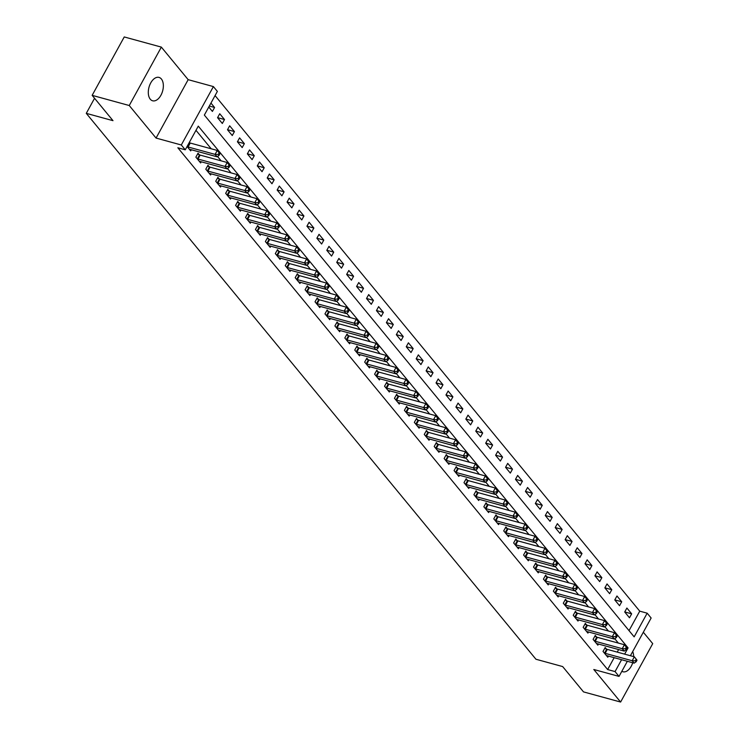 <?xml version="1.0" encoding="UTF-8"?>
<svg xmlns="http://www.w3.org/2000/svg" width="739" height="739" viewBox="0 0 739 739"><rect width="100%" height="100%" fill="white"/><g stroke="black" fill="none" stroke-linecap="round" stroke-linejoin="round"><path stroke-width="1.11" d="M161.379 78.99A12.12 7.067 105.3 0 0 159.033 77.41A12.12 7.067 105.3 0 0 149.758 84.994A12.12 7.067 105.3 0 0 150.276 99.202A12.12 7.067 105.3 0 0 152.622 100.79A12.12 7.067 105.3 0 0 161.887 93.197A12.12 7.067 105.3 0 0 161.379 78.99M629.028 630.644L639.743 611.153L647.17 613.185L651.142 618.007L630.413 655.715M94.555 98.287L86.278 113.353L535.941 659.243L562.656 666.569L583.505 691.889L620.612 702.05L652.722 643.651L643.318 632.233M86.278 113.353L112.993 120.669L92.144 95.349L124.244 36.95L161.351 47.111L129.242 105.52L156.058 138.073L181.295 144.983L213.395 86.583L217.368 91.405L204.352 115.081L634.154 636.861L647.17 613.185M156.058 138.073L188.168 79.664L161.351 47.111M188.168 79.664L213.395 86.583M639.743 611.153L215.067 95.59M92.144 95.349L129.242 105.52M208.777 107.026L212.398 111.423L214.569 107.478L210.948 103.081M217.562 117.695L222.328 123.478L224.499 119.533L219.732 113.741L217.562 117.695M227.492 129.75L232.258 135.533L234.429 131.588L229.663 125.796L227.492 129.75M237.422 141.805L242.189 147.588L244.36 143.643L239.593 137.86L237.422 141.805M247.353 153.86L252.119 159.642L254.29 155.698L249.523 149.915L247.353 153.86M257.283 165.915L262.049 171.697L264.22 167.753L259.454 161.97L257.283 165.915M267.213 177.97L271.98 183.762L274.151 179.808L269.384 174.025L267.213 177.97M277.143 190.025L281.91 195.817L284.081 191.863L279.314 186.08L277.143 190.025M287.074 202.08L291.84 207.871L294.011 203.927L289.245 198.135L287.074 202.08M297.004 214.134L301.771 219.926L303.941 215.982L299.175 210.19L297.004 214.134M306.934 226.199L311.701 231.981L313.872 228.037L309.105 222.245L306.934 226.199M316.865 238.254L321.631 244.036L323.802 240.092L319.036 234.309L316.865 238.254M326.795 250.309L331.562 256.091L333.732 252.147L328.966 246.364L326.795 250.309M336.725 262.363L341.492 268.146L343.663 264.202L338.896 258.419L336.725 262.363M346.656 274.418L351.422 280.201L353.593 276.257L348.826 270.474L346.656 274.418M356.586 286.473L361.353 292.265L363.523 288.312L358.757 282.529L356.586 286.473M366.516 298.528L371.283 304.32L373.454 300.376L368.687 294.584L366.516 298.528M376.447 310.583L381.213 316.375L383.384 312.431L378.617 306.639L376.447 310.583M386.386 322.647L391.153 328.43L393.314 324.486L388.548 318.694L386.386 322.647M396.316 334.702L401.083 340.485L403.245 336.541L398.478 330.749L396.316 334.702M406.247 346.757L411.013 352.54L413.175 348.596L408.408 342.813L406.247 346.757M416.177 358.812L420.944 364.595L423.105 360.65L418.339 354.868L416.177 358.812M426.107 370.867L430.874 376.65L433.045 372.705L428.269 366.923L426.107 370.867M436.038 382.922L440.804 388.714L442.975 384.76L438.209 378.978L436.038 382.922M445.968 394.977L450.735 400.769L452.905 396.815L448.139 391.033L445.968 394.977M455.898 407.032L460.665 412.824L462.836 408.879L458.069 403.088L455.898 407.032M465.829 419.087L470.595 424.879L472.766 420.934L467.999 415.142L465.829 419.087M475.759 431.151L480.526 436.934L482.696 432.989L477.93 427.197L475.759 431.151M485.689 443.206L490.456 448.989L492.627 445.044L487.86 439.252L485.689 443.206M495.62 455.261L500.386 461.044L502.557 457.099L497.79 451.317L495.62 455.261M505.55 467.316L510.316 473.099L512.487 469.154L507.721 463.371L505.55 467.316M515.48 479.371L520.247 485.154L522.418 481.209L517.651 475.426L515.48 479.371M525.411 491.426L530.177 497.218L532.348 493.264L527.581 487.481L525.411 491.426M535.341 503.481L540.107 509.273L542.278 505.328L537.512 499.536L535.341 503.481M545.271 515.536L550.038 521.328L552.209 517.383L547.442 511.591L545.271 515.536M555.201 527.591L559.968 533.382L562.139 529.438L557.372 523.646L555.201 527.591M565.132 539.655L569.898 545.437L572.069 541.493L567.303 535.701L565.132 539.655M575.062 551.71L579.829 557.492L581.999 553.548L577.233 547.765L575.062 551.71M584.992 563.765L589.759 569.547L591.93 565.603L587.163 559.82L584.992 563.765M594.923 575.82L599.689 581.602L601.86 577.658L597.094 571.875L594.923 575.82M604.853 587.874L609.62 593.666L611.79 589.713L607.024 583.93L604.853 587.874M614.783 599.929L619.55 605.721L621.721 601.768L616.954 595.985L614.783 599.929M624.714 611.984L629.48 617.776L631.651 613.832L626.884 608.04L624.714 611.984M624.649 654.144L628.076 647.909L198.283 126.129L185.267 149.805L177.84 147.772L607.643 669.552L614.174 657.673M617.231 652.112L618.626 649.563M618.349 643.078L614.756 638.718M608.419 631.023L604.825 626.663M598.488 618.968L594.895 614.608M588.558 606.913L584.965 602.553M578.628 594.858L575.034 590.489M568.697 582.803L565.104 578.434M558.767 570.739L555.174 566.379M548.837 558.684L545.243 554.324M538.907 546.629L535.313 542.269M528.976 534.574L525.383 530.214M519.046 522.519L515.452 518.159M509.116 510.464L505.522 506.104M499.185 498.409L495.592 494.049M489.255 486.354L485.662 481.985M479.325 474.29L475.731 469.93M469.394 462.235L465.801 457.875M459.464 450.18L455.871 445.82M449.524 438.125L445.94 433.765M439.594 426.07L436.01 421.71M429.664 414.016L426.07 409.655M419.734 401.961L416.14 397.6M409.803 389.906L406.21 385.536M399.873 377.851L396.28 373.481M389.943 365.787L386.349 361.426M380.012 353.732L376.419 349.371M370.082 341.677L366.489 337.317M360.152 329.622L356.558 325.262M350.221 317.567L346.628 313.207M340.291 305.512L336.698 301.152M330.361 293.457L326.767 289.097M320.43 281.402L316.837 277.033M310.5 269.338L306.907 264.978M300.57 257.283L296.976 252.923M290.639 245.228L287.046 240.868M280.709 233.173L277.116 228.813M270.779 221.118L267.185 216.758M260.849 209.063L257.255 204.703M250.918 197.008L247.325 192.648M240.988 184.953L237.395 180.584M231.058 172.898L227.464 168.529M221.127 160.834L217.534 156.474M211.197 148.779L195.983 130.313M187.087 146.488L190.699 150.885L191.327 149.749M199.327 154.774L198.034 153.204L195.863 157.148L200.629 162.94L201.257 161.804M209.257 166.829L207.964 165.259L205.793 169.213L210.56 174.995L211.188 173.859M219.187 178.884L217.894 177.314L215.733 181.267L220.499 187.05L221.118 185.914M229.118 190.939L227.824 189.378L225.663 193.322L230.429 199.105L231.048 197.969M239.048 203.003L237.755 201.433L235.593 205.377L240.36 211.16L240.979 210.024M248.978 215.058L247.685 213.488L245.524 217.432L250.29 223.215L250.909 222.079M258.909 227.113L257.615 225.543L255.454 229.487L260.22 235.279L260.839 234.143M268.839 239.168L267.555 237.598L265.384 241.542L270.151 247.334L270.77 246.198M278.769 251.223L277.485 249.653L275.314 253.597L280.081 259.389L280.7 258.253M288.7 263.278L287.416 261.708L285.245 265.652L290.011 271.444L290.63 270.308M298.639 275.333L297.346 273.763L295.175 277.716L299.942 283.499L300.561 282.363M308.569 287.388L307.276 285.827L305.105 289.771L309.872 295.554L310.491 294.418M318.5 299.443L317.207 297.882L315.036 301.826L319.802 307.609L320.421 306.473M328.43 311.507L327.137 309.937L324.966 313.881L329.733 319.664L330.351 318.527M338.36 323.562L337.067 321.992L334.896 325.936L339.663 331.719L340.291 330.592M348.291 335.617L346.997 334.046L344.827 337.991L349.593 343.783L350.221 342.647M358.221 347.672L356.928 346.101L354.757 350.046L359.523 355.838L360.152 354.702M368.151 359.727L366.858 358.156L364.687 362.101L369.454 367.893L370.082 366.756M378.082 371.782L376.788 370.211L374.618 374.165L379.384 379.948L380.012 378.811M388.012 383.837L386.719 382.266L384.548 386.22L389.314 392.003L389.943 390.866M397.942 395.892L396.649 394.33L394.478 398.275L399.245 404.057L399.873 402.921M407.873 407.956L406.579 406.385L404.409 410.33L409.175 416.112L409.803 414.976M417.803 420.011L416.51 418.44L414.339 422.385L419.105 428.167L419.734 427.031M427.733 432.066L426.44 430.495L424.269 434.44L429.036 440.232L429.664 439.095M437.664 444.121L436.37 442.55L434.199 446.495L438.966 452.286L439.594 451.15M447.594 456.175L446.301 454.605L444.13 458.549L448.896 464.341L449.524 463.205M457.524 468.23L456.231 466.66L454.06 470.604L458.827 476.396L459.455 475.26M467.454 480.285L466.161 478.715L463.99 482.669L468.757 488.451L469.385 487.315M477.385 492.34L476.092 490.77L473.921 494.724L478.687 500.506L479.315 499.37M487.315 504.395L486.022 502.834L483.851 506.778L488.618 512.561L489.246 511.425M497.245 516.459L495.952 514.889L493.781 518.833L498.548 524.616L499.176 523.48M507.176 528.514L505.882 526.944L503.712 530.888L508.487 536.671L509.106 535.544M517.106 540.569L515.813 538.999L513.651 542.943L518.418 548.735L519.037 547.599M527.036 552.624L525.743 551.054L523.581 554.998L528.348 560.79L528.967 559.654M536.967 564.679L535.673 563.109L533.512 567.053L538.278 572.845L538.897 571.709M546.897 576.734L545.604 575.164L543.442 579.108L548.209 584.9L548.828 583.764M556.827 588.789L555.543 587.219L553.372 591.172L558.139 596.955L558.758 595.819M566.758 600.844L565.474 599.283L563.303 603.227L568.069 609.01L568.688 607.874M576.688 612.899L575.404 611.338L573.233 615.282L578 621.065L578.619 619.929M586.627 624.963L585.334 623.393L583.163 627.337L587.93 633.12L588.549 631.984M596.558 637.018L595.264 635.448L593.094 639.392L597.86 645.184L598.479 644.048M606.488 649.073L605.195 647.503L603.024 651.447L607.791 657.239L608.409 656.103M627.346 661.285L619.033 676.407L593.805 669.497L620.612 702.05M619.033 676.407L615.06 671.585L621.591 659.705M607.643 669.552L615.06 671.585M185.267 149.805L181.295 144.983M626.654 647.521L628.076 647.909M209.322 106.037L214.569 107.478M624.741 611.938L631.651 613.832M614.811 599.883L621.721 601.768M604.881 587.819L611.79 589.713M594.95 575.764L601.86 577.658M585.02 563.709L591.93 565.603M575.09 551.654L581.999 553.548M565.159 539.599L572.069 541.493M555.229 527.544L562.139 529.438M545.299 515.489L552.209 517.383M535.369 503.435L542.278 505.328M525.438 491.38L532.348 493.264M515.508 479.315L522.418 481.209M505.578 467.26L512.487 469.154M495.647 455.206L502.557 457.099M485.717 443.151L492.627 445.044M475.787 431.096L482.696 432.989M465.856 419.041L472.766 420.934M455.926 406.986L462.836 408.879M445.996 394.931L452.905 396.815M436.065 382.867L442.975 384.76M426.135 370.812L433.045 372.705M416.205 358.757L423.105 360.65M406.274 346.702L413.175 348.596M396.344 334.647L403.245 336.541M386.414 322.592L393.314 324.486M376.484 310.537L383.384 312.431M366.553 298.482L373.454 300.376M356.614 286.427L363.523 288.312M346.683 274.363L353.593 276.257M336.753 262.308L343.663 264.202M326.823 250.253L333.732 252.147M316.892 238.198L323.802 240.092M306.962 226.143L313.872 228.037M297.032 214.088L303.941 215.982M287.101 202.033L294.011 203.927M277.171 189.978L284.081 191.863M267.241 177.923L274.151 179.808M257.311 165.859L264.22 167.753M247.38 153.804L254.29 155.698M237.45 141.749L244.36 143.643M227.52 129.695L234.429 131.588M217.589 117.64L224.499 119.533M621.85 671.289A12.12 7.067 105.3 0 0 622.94 671.76A12.12 7.067 105.3 0 0 632.713 662.754M633.674 656.611A12.12 7.067 105.3 0 0 632.686 651.586M187.226 146.664L187.457 146.765A1.894 0.582 -151.2 0 0 188.066 146.987L215.086 154.386L217.072 156.797L190.052 149.398A1.894 0.582 -151.2 0 0 189.553 149.315L189.415 149.315M189.202 142.636L189.627 142.821A1.894 0.582 -151.2 0 0 190.237 143.043L217.248 150.442L219.917 153.841L219.123 152.881L218.254 154.46L219.049 155.421L219.917 153.841M218.254 154.46L215.086 154.386L217.248 150.442L219.123 152.881M217.072 156.797L219.049 155.421M197.156 158.719L197.387 158.82A1.894 0.582 -151.2 0 0 197.997 159.042L225.016 166.441L227.002 168.852L199.983 161.453A1.894 0.582 -151.2 0 0 199.493 161.37L199.345 161.37M197.59 154.008L199.558 154.876A1.894 0.582 -151.2 0 0 200.167 155.098L227.178 162.497L229.847 165.896L229.053 164.936L228.185 166.515L228.979 167.476L229.847 165.896M228.185 166.515L225.016 166.441L227.178 162.497L229.053 164.936M227.002 168.852L228.979 167.476M207.086 170.774L207.317 170.875A1.894 0.582 -151.2 0 0 207.927 171.097L234.947 178.496L236.933 180.907L209.913 173.508A1.894 0.582 -151.2 0 0 209.423 173.425L209.276 173.425M207.52 166.063L209.488 166.931A1.894 0.582 -151.2 0 0 210.098 167.153L237.108 174.552L239.778 177.951L238.983 176.99L238.115 178.57L238.909 179.531L239.778 177.951M238.115 178.57L234.947 178.496L237.108 174.552L238.983 176.99M236.933 180.907L238.909 179.531M217.017 182.829L217.248 182.93A1.894 0.582 -151.2 0 0 217.857 183.152L244.877 190.551L246.863 192.971L219.843 185.563A1.894 0.582 -151.2 0 0 219.354 185.489L219.206 185.48M217.451 178.127L219.418 178.986A1.894 0.582 -151.2 0 0 220.028 179.207L247.038 186.607L249.708 190.006L248.914 189.045L248.045 190.625L248.84 191.586L249.708 190.006M248.045 190.625L244.877 190.551L247.038 186.607L248.914 189.045M246.863 192.971L248.84 191.586M226.947 194.893L227.178 194.994A1.894 0.582 -151.2 0 0 227.788 195.207L254.807 202.615L256.793 205.026L229.774 197.627A1.894 0.582 -151.2 0 0 229.284 197.544L229.136 197.535M227.381 190.182L229.349 191.041A1.894 0.582 -151.2 0 0 229.958 191.262L256.978 198.662L259.638 202.07L258.844 201.1L257.976 202.68L258.77 203.641L259.638 202.07M257.976 202.68L254.807 202.615L256.978 198.662L258.844 201.1M256.793 205.026L258.77 203.641M236.877 206.948L237.108 207.049A1.894 0.582 -151.2 0 0 237.718 207.271L264.738 214.67L266.724 217.081L239.704 209.682A1.894 0.582 -151.2 0 0 239.214 209.599L239.066 209.59M237.321 202.237L239.279 203.096A1.894 0.582 -151.2 0 0 239.889 203.317L266.908 210.726L269.569 214.125L268.774 213.155L267.915 214.735L268.71 215.705L269.569 214.125M267.915 214.735L264.738 214.67L266.908 210.726L268.774 213.155M266.724 217.081L268.71 215.705M246.817 219.003L247.038 219.104A1.894 0.582 -151.2 0 0 247.648 219.326L274.668 226.725L276.654 229.136L249.634 221.737A1.894 0.582 -151.2 0 0 249.145 221.654L248.997 221.654M247.251 214.292L249.209 215.16A1.894 0.582 -151.2 0 0 249.819 215.382L276.839 222.781L279.499 226.18L278.705 225.21L277.846 226.79L278.64 227.76L279.499 226.18M277.846 226.79L274.668 226.725L276.839 222.781L278.705 225.21M276.654 229.136L278.64 227.76M256.747 231.058L256.969 231.159A1.894 0.582 -151.2 0 0 257.578 231.381L284.598 238.78L286.584 241.191L259.565 233.792A1.894 0.582 -151.2 0 0 259.075 233.709L258.927 233.709M257.181 226.346L259.14 227.215A1.894 0.582 -151.2 0 0 259.749 227.436L286.769 234.836L289.439 238.235L288.644 237.265L287.776 238.845L288.57 239.815L289.439 238.235M287.776 238.845L284.598 238.78L286.769 234.836L288.644 237.265M286.584 241.191L288.57 239.815M266.677 243.113L266.899 243.214A1.894 0.582 -151.2 0 0 267.518 243.436L294.528 250.835L296.515 253.246L269.504 245.847A1.894 0.582 -151.2 0 0 269.005 245.764L268.857 245.764M267.112 238.401L269.07 239.27A1.894 0.582 -151.2 0 0 269.68 239.491L296.699 246.891L299.369 250.29L298.574 249.329L297.706 250.9L298.501 251.87L299.369 250.29M297.706 250.9L294.528 250.835L296.699 246.891L298.574 249.329M296.515 253.246L298.501 251.87M276.608 255.167L276.829 255.269A1.894 0.582 -151.2 0 0 277.448 255.491L304.459 262.89L306.445 265.301L279.434 257.902A1.894 0.582 -151.2 0 0 278.936 257.819L278.788 257.819M277.042 250.456L279 251.325A1.894 0.582 -151.2 0 0 279.61 251.546L306.63 258.946L309.299 262.345L308.505 261.384L307.636 262.964L308.431 263.925L309.299 262.345M307.636 262.964L304.459 262.89L306.63 258.946L308.505 261.384M306.445 265.301L308.431 263.925M286.538 267.222L286.76 267.324A1.894 0.582 -151.2 0 0 287.379 267.546L314.389 274.945L316.375 277.356L289.365 269.957A1.894 0.582 -151.2 0 0 288.866 269.874L288.718 269.874M286.972 262.511L288.931 263.38A1.894 0.582 -151.2 0 0 289.54 263.601L316.56 271.001L319.23 274.4L318.435 273.439L317.567 275.019L318.361 275.98L319.23 274.4M317.567 275.019L314.389 274.945L316.56 271.001L318.435 273.439M316.375 277.356L318.361 275.98M296.468 279.277L296.69 279.379A1.894 0.582 -151.2 0 0 297.309 279.601L324.319 287L326.305 289.411L299.295 282.012A1.894 0.582 -151.2 0 0 298.796 281.928L298.648 281.928M296.902 274.575L298.861 275.435A1.894 0.582 -151.2 0 0 299.471 275.656L326.49 283.055L329.16 286.455L328.365 285.494L327.497 287.074L328.292 288.034L329.16 286.455M327.497 287.074L324.319 287L326.49 283.055L328.365 285.494M326.305 289.411L328.292 288.034M306.399 291.342L306.62 291.434A1.894 0.582 -151.2 0 0 307.239 291.656L334.25 299.064L336.236 301.475L309.225 294.067A1.894 0.582 -151.2 0 0 308.726 293.993L308.579 293.983M306.833 286.63L308.791 287.489A1.894 0.582 -151.2 0 0 309.41 287.711L336.421 295.11L339.09 298.51L338.296 297.549L337.427 299.129L338.222 300.089L339.09 298.51M337.427 299.129L334.25 299.064L336.421 295.11L338.296 297.549M336.236 301.475L338.222 300.089M316.329 303.396L316.551 303.498A1.894 0.582 -151.2 0 0 317.17 303.72L344.18 311.119L346.166 313.53L319.156 306.131A1.894 0.582 -151.2 0 0 318.657 306.048L318.509 306.038M316.763 298.685L318.721 299.544A1.894 0.582 -151.2 0 0 319.34 299.766L346.351 307.165L349.02 310.574L348.226 309.604L347.358 311.184L348.152 312.144L349.02 310.574M347.358 311.184L344.18 311.119L346.351 307.165L348.226 309.604M346.166 313.53L348.152 312.144M326.259 315.451L326.49 315.553A1.894 0.582 -151.2 0 0 327.1 315.775L354.11 323.174L356.096 325.585L329.086 318.186A1.894 0.582 -151.2 0 0 328.587 318.103L328.439 318.103M326.693 310.74L328.652 311.599A1.894 0.582 -151.2 0 0 329.271 311.821L356.281 319.23L358.951 322.629L358.156 321.659L357.288 323.239L358.082 324.209L358.951 322.629M357.288 323.239L354.11 323.174L356.281 319.23L358.156 321.659M356.096 325.585L358.082 324.209M336.19 327.506L336.421 327.608A1.894 0.582 -151.2 0 0 337.03 327.83L364.041 335.229L366.027 337.64L339.016 330.241A1.894 0.582 -151.2 0 0 338.517 330.157L338.37 330.157M336.624 322.795L338.582 323.664A1.894 0.582 -151.2 0 0 339.201 323.885L366.211 331.284L368.881 334.684L368.087 333.714L367.218 335.294L368.013 336.263L368.881 334.684M367.218 335.294L364.041 335.229L366.211 331.284L368.087 333.714M366.027 337.64L368.013 336.263M346.12 339.561L346.351 339.663A1.894 0.582 -151.2 0 0 346.961 339.885L373.971 347.284L375.957 349.695L348.947 342.296A1.894 0.582 -151.2 0 0 348.448 342.212L348.3 342.212M346.554 334.85L348.512 335.718A1.894 0.582 -151.2 0 0 349.131 335.94L376.142 343.339L378.811 346.739L378.017 345.778L377.149 347.348L377.943 348.318L378.811 346.739M377.149 347.348L373.971 347.284L376.142 343.339L378.017 345.778M375.957 349.695L377.943 348.318M356.05 351.616L356.281 351.718A1.894 0.582 -151.2 0 0 356.891 351.94L383.901 359.339L385.887 361.75L358.877 354.351A1.894 0.582 -151.2 0 0 358.378 354.267L358.23 354.267M356.484 346.905L358.443 347.773A1.894 0.582 -151.2 0 0 359.062 347.995L386.072 355.394L388.742 358.794L387.947 357.833L387.079 359.403L387.873 360.373L388.742 358.794M387.079 359.403L383.901 359.339L386.072 355.394L387.947 357.833M385.887 361.75L387.873 360.373M365.981 363.671L366.211 363.773A1.894 0.582 -151.2 0 0 366.821 363.994L393.832 371.394L395.818 373.805L368.807 366.405A1.894 0.582 -151.2 0 0 368.308 366.322L368.161 366.322M366.415 358.96L368.382 359.828A1.894 0.582 -151.2 0 0 368.992 360.05L396.002 367.449L398.672 370.849L397.878 369.888L397.009 371.468L397.804 372.428L398.672 370.849M397.009 371.468L393.832 371.394L396.002 367.449L397.878 369.888M395.818 373.805L397.804 372.428M375.911 375.726L376.142 375.828A1.894 0.582 -151.2 0 0 376.751 376.049L403.762 383.449L405.748 385.86L378.738 378.46A1.894 0.582 -151.2 0 0 378.239 378.377L378.091 378.377M376.345 371.015L378.313 371.883A1.894 0.582 -151.2 0 0 378.922 372.105L405.933 379.504L408.602 382.904L407.808 381.943L406.94 383.523L407.734 384.483L408.602 382.904M406.94 383.523L403.762 383.449L405.933 379.504L407.808 381.943M405.748 385.86L407.734 384.483M385.841 387.781L386.072 387.883A1.894 0.582 -151.2 0 0 386.682 388.104L413.692 395.504L415.678 397.915L388.668 390.515A1.894 0.582 -151.2 0 0 388.169 390.432L388.021 390.432M386.275 383.079L388.243 383.938A1.894 0.582 -151.2 0 0 388.853 384.16L415.863 391.559L418.533 394.959L417.738 393.998L416.87 395.577L417.664 396.538L418.533 394.959M416.87 395.577L413.692 395.504L415.863 391.559L417.738 393.998M415.678 397.915L417.664 396.538M395.771 399.845L396.002 399.938A1.894 0.582 -151.2 0 0 396.612 400.159L423.623 407.568L425.609 409.979L398.598 402.57A1.894 0.582 -151.2 0 0 398.099 402.496L397.952 402.487M396.206 395.134L398.173 395.993A1.894 0.582 -151.2 0 0 398.783 396.215L425.793 403.614L428.463 407.013L427.669 406.053L426.8 407.632L427.595 408.593L428.463 407.013M426.8 407.632L423.623 407.568L425.793 403.614L427.669 406.053M425.609 409.979L427.595 408.593M405.702 411.9L405.933 412.002A1.894 0.582 -151.2 0 0 406.542 412.223L433.553 419.623L435.539 422.034L408.528 414.634A1.894 0.582 -151.2 0 0 408.03 414.551L407.882 414.542M406.136 407.189L408.104 408.048A1.894 0.582 -151.2 0 0 408.713 408.27L435.724 415.678L438.393 419.078L437.599 418.108L436.731 419.687L437.525 420.648L438.393 419.078M436.731 419.687L433.553 419.623L435.724 415.678L437.599 418.108M435.539 422.034L437.525 420.648M415.632 423.955L415.863 424.057A1.894 0.582 -151.2 0 0 416.473 424.278L443.483 431.678L445.469 434.089L418.459 426.689A1.894 0.582 -151.2 0 0 417.96 426.606L417.812 426.606M416.066 419.244L418.034 420.112A1.894 0.582 -151.2 0 0 418.643 420.334L445.654 427.733L448.324 431.133L447.529 430.163L446.661 431.742L447.455 432.712L448.324 431.133M446.661 431.742L443.483 431.678L445.654 427.733L447.529 430.163M445.469 434.089L447.455 432.712M425.562 436.01L425.793 436.112A1.894 0.582 -151.2 0 0 426.403 436.333L453.413 443.733L455.4 446.144L428.389 438.744A1.894 0.582 -151.2 0 0 427.89 438.661L427.742 438.661M425.997 431.299L427.964 432.167A1.894 0.582 -151.2 0 0 428.574 432.389L455.584 439.788L458.254 443.188L457.459 442.218L456.591 443.797L457.386 444.767L458.254 443.188M456.591 443.797L453.413 443.733L455.584 439.788L457.459 442.218M455.4 446.144L457.386 444.767M435.493 448.065L435.724 448.167A1.894 0.582 -151.2 0 0 436.333 448.388L463.344 455.787L465.33 458.198L438.319 450.799A1.894 0.582 -151.2 0 0 437.821 450.716L437.673 450.716M435.927 443.354L437.894 444.222A1.894 0.582 -151.2 0 0 438.504 444.444L465.515 451.843L468.184 455.242L467.39 454.282L466.521 455.852L467.316 456.822L468.184 455.242M466.521 455.852L463.344 455.787L465.515 451.843L467.39 454.282M465.33 458.198L467.316 456.822M445.423 460.12L445.654 460.221A1.894 0.582 -151.2 0 0 446.264 460.443L473.274 467.842L475.26 470.253L448.25 462.854A1.894 0.582 -151.2 0 0 447.751 462.771L447.603 462.771M445.857 455.409L447.825 456.277A1.894 0.582 -151.2 0 0 448.434 456.499L475.445 463.898L478.115 467.297L477.32 466.337L476.452 467.916L477.246 468.877L478.115 467.297M476.452 467.916L473.274 467.842L475.445 463.898L477.32 466.337M475.26 470.253L477.246 468.877M455.353 472.175L455.584 472.276A1.894 0.582 -151.2 0 0 456.194 472.498L483.204 479.897L485.19 482.308L458.18 474.909A1.894 0.582 -151.2 0 0 457.681 474.826L457.533 474.826M455.787 467.464L457.755 468.332A1.894 0.582 -151.2 0 0 458.365 468.554L485.375 475.953L488.045 479.352L487.25 478.392L486.382 479.971L487.177 480.932L488.045 479.352M486.382 479.971L483.204 479.897L485.375 475.953L487.25 478.392M485.19 482.308L487.177 480.932M465.284 484.23L465.515 484.331A1.894 0.582 -151.2 0 0 466.124 484.553L493.135 491.952L495.121 494.363L468.11 486.964A1.894 0.582 -151.2 0 0 467.611 486.881L467.464 486.881M465.718 479.519L467.685 480.387A1.894 0.582 -151.2 0 0 468.295 480.609L495.306 488.008L497.975 491.407L497.181 490.447L496.312 492.026L497.107 492.987L497.975 491.407M496.312 492.026L493.135 491.952L495.306 488.008L497.181 490.447M495.121 494.363L497.107 492.987M475.214 496.294L475.445 496.386A1.894 0.582 -151.2 0 0 476.055 496.608L503.074 504.016L505.06 506.427L478.041 499.019A1.894 0.582 -151.2 0 0 477.542 498.945L477.403 498.936M475.648 491.583L477.616 492.442A1.894 0.582 -151.2 0 0 478.225 492.664L505.236 500.063L507.905 503.462L507.111 502.502L506.243 504.081L507.037 505.042L507.905 503.462M506.243 504.081L503.074 504.016L505.236 500.063L507.111 502.502M505.06 506.427L507.037 505.042M485.144 508.349L485.375 508.45A1.894 0.582 -151.2 0 0 485.985 508.672L513.005 516.071L514.991 518.482L487.971 511.083A1.894 0.582 -151.2 0 0 487.481 511L487.334 510.991M485.578 503.638L487.546 504.497A1.894 0.582 -151.2 0 0 488.156 504.719L515.166 512.118L517.836 515.526L517.041 514.556L516.173 516.136L516.967 517.097L517.836 515.526M516.173 516.136L513.005 516.071L515.166 512.118L517.041 514.556M514.991 518.482L516.967 517.097M495.075 520.404L495.306 520.505A1.894 0.582 -151.2 0 0 495.915 520.727L522.935 528.126L524.921 530.537L497.901 523.138A1.894 0.582 -151.2 0 0 497.412 523.055L497.264 523.055M495.509 515.693L497.476 516.552A1.894 0.582 -151.2 0 0 498.086 516.773L525.096 524.182L527.766 527.581L526.972 526.611L526.103 528.191L526.898 529.161L527.766 527.581M526.103 528.191L522.935 528.126L525.096 524.182L526.972 526.611M524.921 530.537L526.898 529.161M505.005 532.459L505.236 532.56A1.894 0.582 -151.2 0 0 505.846 532.782L532.865 540.181L534.851 542.592L507.832 535.193A1.894 0.582 -151.2 0 0 507.342 535.11L507.194 535.11M505.439 527.748L507.407 528.616A1.894 0.582 -151.2 0 0 508.016 528.838L535.027 536.237L537.696 539.636L536.902 538.666L536.034 540.246L536.828 541.216L537.696 539.636M536.034 540.246L532.865 540.181L535.027 536.237L536.902 538.666M534.851 542.592L536.828 541.216M514.935 544.514L515.166 544.615A1.894 0.582 -151.2 0 0 515.776 544.837L542.795 552.236L544.782 554.647L517.762 547.248A1.894 0.582 -151.2 0 0 517.272 547.165L517.124 547.165M515.369 539.803L517.337 540.671A1.894 0.582 -151.2 0 0 517.947 540.893L544.957 548.292L547.627 551.691L546.832 550.721L545.964 552.301L546.758 553.271L547.627 551.691M545.964 552.301L542.795 552.236L544.957 548.292L546.832 550.721M544.782 554.647L546.758 553.271M524.866 556.569L525.096 556.67A1.894 0.582 -151.2 0 0 525.706 556.892L552.726 564.291L554.712 566.702L527.692 559.303A1.894 0.582 -151.2 0 0 527.203 559.22L527.055 559.22M525.309 551.857L527.267 552.726A1.894 0.582 -151.2 0 0 527.877 552.948L554.897 560.347L557.557 563.746L556.763 562.785L555.904 564.356L556.698 565.326L557.557 563.746M555.904 564.356L552.726 564.291L554.897 560.347L556.763 562.785M554.712 566.702L556.698 565.326M534.805 568.624L535.027 568.725A1.894 0.582 -151.2 0 0 535.636 568.947L562.656 576.346L564.642 578.757L537.622 571.358A1.894 0.582 -151.2 0 0 537.133 571.275L536.985 571.275M535.239 563.912L537.198 564.781A1.894 0.582 -151.2 0 0 537.807 565.002L564.827 572.402L567.487 575.801L566.693 574.84L565.834 576.42L566.628 577.381L567.487 575.801M565.834 576.42L562.656 576.346L564.827 572.402L566.693 574.84M564.642 578.757L566.628 577.381M544.735 580.678L544.957 580.78A1.894 0.582 -151.2 0 0 545.567 581.002L572.586 588.401L574.572 590.812L547.553 583.413A1.894 0.582 -151.2 0 0 547.063 583.33L546.915 583.33M545.17 575.967L547.128 576.836A1.894 0.582 -151.2 0 0 547.738 577.057L574.757 584.457L577.427 587.856L576.632 586.895L575.764 588.475L576.559 589.436L577.427 587.856M575.764 588.475L572.586 588.401L574.757 584.457L576.632 586.895M574.572 590.812L576.559 589.436M554.666 592.733L554.887 592.835A1.894 0.582 -151.2 0 0 555.506 593.057L582.517 600.456L584.503 602.867L557.492 595.468A1.894 0.582 -151.2 0 0 556.994 595.385L556.846 595.385M555.1 588.032L557.058 588.891A1.894 0.582 -151.2 0 0 557.668 589.112L584.688 596.512L587.357 599.911L586.563 598.95L585.694 600.53L586.489 601.491L587.357 599.911M585.694 600.53L582.517 600.456L584.688 596.512L586.563 598.95M584.503 602.867L586.489 601.491M564.596 604.798L564.818 604.89A1.894 0.582 -151.2 0 0 565.437 605.112L592.447 612.52L594.433 614.931L567.423 607.523A1.894 0.582 -151.2 0 0 566.924 607.449L566.776 607.44M565.03 600.086L566.989 600.946A1.894 0.582 -151.2 0 0 567.598 601.167L594.618 608.566L597.288 611.966L596.493 611.005L595.625 612.585L596.419 613.546L597.288 611.966M595.625 612.585L592.447 612.52L594.618 608.566L596.493 611.005M594.433 614.931L596.419 613.546M574.526 616.853L574.748 616.954A1.894 0.582 -151.2 0 0 575.367 617.176L602.377 624.575L604.363 626.986L577.353 619.587A1.894 0.582 -151.2 0 0 576.854 619.504L576.706 619.494M574.96 612.141L576.919 613A1.894 0.582 -151.2 0 0 577.529 613.222L604.548 620.621L607.218 624.03L606.423 623.06L605.555 624.64L606.349 625.6L607.218 624.03M605.555 624.64L602.377 624.575L604.548 620.621L606.423 623.06M604.363 626.986L606.349 625.6M584.457 628.907L584.678 629.009A1.894 0.582 -151.2 0 0 585.297 629.231L612.308 636.63L614.294 639.041L587.283 631.642A1.894 0.582 -151.2 0 0 586.784 631.559L586.637 631.559M584.891 624.196L586.849 625.065A1.894 0.582 -151.2 0 0 587.459 625.277L614.479 632.686L617.148 636.085L616.354 635.115L615.485 636.695L616.28 637.665L617.148 636.085M615.485 636.695L612.308 636.63L614.479 632.686L616.354 635.115M614.294 639.041L616.28 637.665M594.387 640.962L594.609 641.064A1.894 0.582 -151.2 0 0 595.228 641.286L622.238 648.685L624.224 651.096L597.214 643.697A1.894 0.582 -151.2 0 0 596.715 643.614L596.567 643.614M594.821 636.251L596.779 637.12A1.894 0.582 -151.2 0 0 597.389 637.341L624.409 644.741L627.078 648.14L626.284 647.17L625.416 648.75L626.21 649.72L627.078 648.14M625.416 648.75L622.238 648.685L624.409 644.741L626.284 647.17M624.224 651.096L626.21 649.72M604.317 653.017L604.539 653.119A1.894 0.582 -151.2 0 0 605.158 653.341L632.168 660.74L634.154 663.151L607.144 655.752A1.894 0.582 -151.2 0 0 606.645 655.669L606.497 655.669M604.751 648.306L606.71 649.175A1.894 0.582 -151.2 0 0 607.329 649.396L634.339 656.795L637.009 660.195L636.214 659.234L635.346 660.805L636.14 661.774L637.009 660.195M635.346 660.805L632.168 660.74L634.339 656.795L636.214 659.234M634.154 663.151L636.14 661.774M187.457 146.765L189.627 142.821M188.066 146.987L190.237 143.043M197.387 158.82L199.558 154.876M197.997 159.042L200.167 155.098M207.317 170.875L209.488 166.931M207.927 171.097L210.098 167.153M217.248 182.93L219.418 178.986M217.857 183.152L220.028 179.207M227.178 194.994L229.349 191.041M227.788 195.207L229.958 191.262M237.108 207.049L239.279 203.096M237.718 207.271L239.889 203.317M247.038 219.104L249.209 215.16M247.648 219.326L249.819 215.382M256.969 231.159L259.14 227.215M257.578 231.381L259.749 227.436M266.899 243.214L269.07 239.27M267.518 243.436L269.68 239.491M276.829 255.269L279 251.325M277.448 255.491L279.61 251.546M286.76 267.324L288.931 263.38M287.379 267.546L289.54 263.601M296.69 279.379L298.861 275.435M297.309 279.601L299.471 275.656M306.62 291.434L308.791 287.489M307.239 291.656L309.41 287.711M316.551 303.498L318.721 299.544M317.17 303.72L319.34 299.766M326.49 315.553L328.652 311.599M327.1 315.775L329.271 311.821M336.421 327.608L338.582 323.664M337.03 327.83L339.201 323.885M346.351 339.663L348.512 335.718M346.961 339.885L349.131 335.94M356.281 351.718L358.443 347.773M356.891 351.94L359.062 347.995M366.211 363.773L368.382 359.828M366.821 363.994L368.992 360.05M376.142 375.828L378.313 371.883M376.751 376.049L378.922 372.105M386.072 387.883L388.243 383.938M386.682 388.104L388.853 384.16M396.002 399.938L398.173 395.993M396.612 400.159L398.783 396.215M405.933 412.002L408.104 408.048M406.542 412.223L408.713 408.27M415.863 424.057L418.034 420.112M416.473 424.278L418.643 420.334M425.793 436.112L427.964 432.167M426.403 436.333L428.574 432.389M435.724 448.167L437.894 444.222M436.333 448.388L438.504 444.444M445.654 460.221L447.825 456.277M446.264 460.443L448.434 456.499M455.584 472.276L457.755 468.332M456.194 472.498L458.365 468.554M465.515 484.331L467.685 480.387M466.124 484.553L468.295 480.609M475.445 496.386L477.616 492.442M476.055 496.608L478.225 492.664M485.375 508.45L487.546 504.497M485.985 508.672L488.156 504.719M495.306 520.505L497.476 516.552M495.915 520.727L498.086 516.773M505.236 532.56L507.407 528.616M505.846 532.782L508.016 528.838M515.166 544.615L517.337 540.671M515.776 544.837L517.947 540.893M525.096 556.67L527.267 552.726M525.706 556.892L527.877 552.948M535.027 568.725L537.198 564.781M535.636 568.947L537.807 565.002M544.957 580.78L547.128 576.836M545.567 581.002L547.738 577.057M554.887 592.835L557.058 588.891M555.506 593.057L557.668 589.112M564.818 604.89L566.989 600.946M565.437 605.112L567.598 601.167M574.748 616.954L576.919 613M575.367 617.176L577.529 613.222M584.678 629.009L586.849 625.065M585.297 629.231L587.459 625.277M594.609 641.064L596.779 637.12M595.228 641.286L597.389 637.341M604.539 653.119L606.71 649.175M605.158 653.341L607.329 649.396"/></g></svg>
